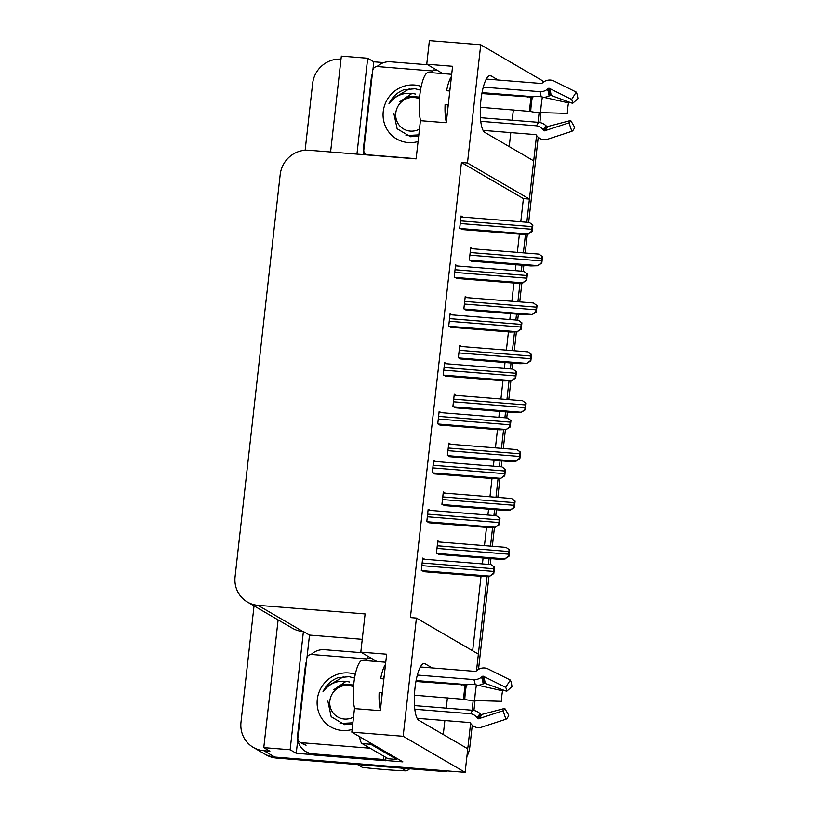<?xml version="1.0" encoding="UTF-8"?>
<svg xmlns="http://www.w3.org/2000/svg" width="813" height="813" viewBox="0 0 813 813"><rect width="100%" height="100%" fill="white"/><g stroke="black" fill="none" stroke-linecap="round" stroke-linejoin="round"><path stroke-width="1.22" d="M498.145 80.009L491.093 75.904A28.607 7.337 94.6 0 0 490.219 75.619A28.607 7.337 94.6 0 0 480.768 101.798A28.607 7.337 94.6 0 0 484.761 132.367L533.714 160.862L529.426 199.063L467.475 162.996L480.737 44.776L542.688 80.843L542.464 82.865M527.759 97.245L525.859 96.137M306.979 657.595L309.509 635.085L362.242 639.323M312.141 754.586L296.247 753.305L297.771 739.708M480.737 44.776L429.396 40.65L426.754 64.207L452.597 66.28L446.266 122.743L420.423 120.67L416.134 158.87L308.991 150.263A26.819 25.731 -59.8 0 0 280.18 174.653L235.069 576.783A26.819 25.731 -59.8 0 0 247.416 602.037A26.819 25.731 -59.8 0 0 257.945 605.329L365.098 613.937L360.809 652.138L386.653 654.211L380.321 710.674L354.478 708.601L351.836 732.157L402.882 761.872L385.718 760.501M372.933 69.664L373.807 61.798L383.766 62.601M363.401 154.633L363.716 151.777M278.107 619.902L263.778 747.635L290.139 749.749L303.401 631.528L309.509 635.085M290.139 749.749L296.247 753.305M356.948 154.114L367.7 58.251L373.807 61.798M247.416 602.037L292.355 628.205A26.819 25.731 -59.8 0 0 302.883 631.488L303.401 631.528M367.7 58.251L341.348 56.127L330.596 152.001M305.139 150.242L312.619 83.597A26.819 25.731 120.2 0 1 341.003 59.166M263.778 747.635L269.886 751.192L263.859 750.704A26.819 25.731 120.2 0 1 253.331 747.421A26.819 25.731 120.2 0 1 240.994 722.168L254.032 605.888M447.689 770.948A26.819 25.731 120.2 0 1 441.032 771.293L439.284 770.277L274.764 757.055A26.819 25.731 120.2 0 1 264.245 753.773A26.819 25.731 120.2 0 0 274.764 757.055L465.127 772.35L403.167 736.283L416.429 618.063L478.379 654.13L476.509 670.786L487.109 576.305M351.836 732.157L403.167 736.283M432.201 667.94L425.148 663.835A28.607 7.337 94.6 0 0 424.274 663.54A28.607 7.337 94.6 0 0 414.823 689.729A28.607 7.337 94.6 0 0 418.817 720.298L467.77 748.793L465.127 772.35M461.814 685.176L459.904 684.068M447.404 697.849L446.256 708.153M444.863 720.542L443.288 734.546M509.233 146.614L510.808 132.621M512.2 120.222L513.359 109.918M520.798 221.776L523.399 198.585L529.426 199.063M472.668 650.807L481.032 576.275M482.424 563.907L483.085 558.003M484.467 545.635L486.509 527.403M487.902 515.036L488.562 509.131M489.954 496.753L491.997 478.522M493.379 466.154L494.05 460.249M495.432 447.882L497.475 429.65M498.867 417.282L499.528 411.378M500.92 399L502.962 380.769M504.345 368.401L505.015 362.496M506.397 350.129L508.44 331.897M509.832 319.529L510.493 313.625M511.885 301.247L513.928 283.015M515.31 270.648L515.981 264.743M517.363 252.376L519.405 234.144M382.191 692.605A28.607 7.337 -85.4 0 1 382.039 694.099M360.809 652.138L376.958 661.538M448.136 104.674A28.607 7.337 -85.4 0 1 447.983 106.168M426.754 64.207L442.902 73.607M523.399 198.585L461.449 162.509L410.402 617.575L416.429 618.063M461.449 162.509L467.475 162.996M463.095 217.132L461.073 215.963L459.691 228.311L462.8 229.591M457.607 266.014L455.595 264.835L454.203 277.192L457.313 278.473M446.642 363.767L444.63 362.588L443.237 374.945L446.347 376.226M441.164 412.638L439.142 411.469L437.76 423.817L440.87 425.097M435.677 461.52L433.664 460.341L432.272 472.699L435.382 473.979M430.199 510.391L428.177 509.223L426.795 521.57L429.904 522.85M452.13 314.885L450.107 313.716L448.725 326.064L451.835 327.344M424.721 559.273L422.699 558.094L421.307 570.452L424.416 571.732M472.739 248.788L470.727 247.609L469.335 259.967L472.444 261.247M467.262 297.67L465.239 296.491L463.857 308.838L466.967 310.119M456.296 395.423L454.274 394.244L452.892 406.591L456.002 407.872M450.809 444.294L448.796 443.115L447.404 455.473L450.514 456.754M445.331 493.176L443.309 491.997L441.926 504.345L445.036 505.635M461.774 346.541L459.762 345.362L458.369 357.72L461.479 359M439.853 542.047L437.831 540.869L436.439 553.226L439.548 554.507M501.916 95.172L500.015 94.064M435.971 683.103L434.071 681.995M470.615 723.367L468.095 745.887A26.819 25.731 120.2 0 1 467.627 748.712M539.131 112.57L538.033 122.296M536.56 135.436L526.824 222.254M525.493 234.174L523.389 252.853M522.007 265.231L521.346 271.136M520.005 283.046L517.911 301.735M516.519 314.103L515.859 320.007M514.527 331.928L512.424 350.606M511.042 362.984L510.381 368.889M509.04 380.799L506.946 399.488M505.554 411.856L504.893 417.76M503.562 429.681L501.458 448.37M500.076 460.737L499.416 466.642M498.074 478.552L495.981 497.241M494.589 509.609L493.928 515.513M492.597 527.434L490.503 546.123M489.111 558.49L488.45 564.395M473.186 700.501L472.089 710.227M441.032 771.293L276.511 758.072A26.819 25.731 120.2 0 1 265.983 754.789L253.331 747.421M540.98 112.641L539.873 122.529M538.216 137.285L528.663 222.406M527.352 234.124L525.239 253.006M523.846 265.373L523.186 271.278M521.875 282.995L519.751 301.887M518.369 314.255L517.698 320.159M516.387 331.877L514.273 350.759M512.881 363.126L512.22 369.031M510.91 380.748L508.786 399.64M507.403 412.008L506.743 417.912M505.422 429.63L503.308 448.512M501.916 460.88L501.255 466.784M499.944 478.501L497.82 497.393M496.438 509.761L495.778 515.666M494.456 527.383L492.343 546.265M490.95 558.633L490.29 564.537M488.979 576.254L478.532 669.353M475.036 700.572L473.928 710.46M472.272 725.216L469.833 746.903A26.819 25.731 120.2 0 1 466.896 756.568M506.164 547.413L509.639 549.984L508.928 556.356L504.873 558.877L508.481 556.102A4.472 1.148 94.6 0 1 508.592 554.181L508.887 551.529A4.472 1.148 94.6 0 1 509.192 549.73L506.082 547.373L437.719 541.875M438.502 554.425L498.013 559.202L505.097 559.009M491.032 564.639L494.507 567.21L493.796 573.582L489.741 576.102L493.349 573.328A4.472 1.148 94.6 0 1 493.461 571.407L493.755 568.754A4.472 1.148 94.6 0 1 494.06 566.956L490.95 564.598L422.587 559.1M423.37 571.651L482.881 576.427L489.965 576.234M511.641 498.532L515.117 501.113L514.405 507.485L510.361 510.005L513.958 507.231A4.472 1.148 94.6 0 1 514.07 505.3L514.365 502.658A4.472 1.148 94.6 0 1 514.68 500.849L511.56 498.491L443.197 493.003M443.979 505.544L503.491 510.33L510.574 510.127M517.129 449.66L520.605 452.231L519.883 458.603L515.838 461.123L519.446 458.349A4.472 1.148 94.6 0 1 519.548 456.428L519.853 453.776A4.472 1.148 94.6 0 1 520.157 451.977L517.048 449.619L448.685 444.122M449.467 456.672L508.968 461.449L516.062 461.256M522.607 400.779L526.082 403.36L525.371 409.732L521.326 412.252L524.924 409.478A4.472 1.148 94.6 0 1 525.035 407.547L525.33 404.904A4.472 1.148 94.6 0 1 525.645 403.096L522.525 400.738L454.162 395.25M454.945 407.791L514.456 412.577L521.54 412.374M496.509 515.757L499.985 518.328L499.273 524.71L495.229 527.231L498.826 524.446A4.472 1.148 94.6 0 1 498.938 522.525L499.233 519.883A4.472 1.148 94.6 0 1 499.548 518.074L496.428 515.716L428.065 510.229M428.847 522.769L488.359 527.556L495.442 527.352M501.997 466.886L505.473 469.457L504.761 475.829L500.706 478.349L504.314 475.575A4.472 1.148 94.6 0 1 504.416 473.654L504.721 471.001A4.472 1.148 94.6 0 1 505.025 469.203L501.916 466.845L433.553 461.347M434.335 473.898L493.837 478.674L500.93 478.481M507.475 418.004L510.95 420.575L510.239 426.957L506.194 429.477L509.792 426.693A4.472 1.148 94.6 0 1 509.903 424.772L510.198 422.13A4.472 1.148 94.6 0 1 510.513 420.321L507.393 417.963L439.03 412.476M439.813 425.016L499.324 429.792L506.408 429.599M512.962 369.132L516.438 371.704L515.716 378.075L511.672 380.596L515.279 377.821A4.472 1.148 94.6 0 1 515.381 375.901L515.686 373.248A4.472 1.148 94.6 0 1 515.991 371.45L512.881 369.092L444.518 363.594M445.3 376.145L504.802 380.921L511.895 380.728M481.885 93.566L532.352 97.164A9.837 3.567 10.5 0 1 542.403 97.011L568.511 102.875A20.559 5.274 -85.4 0 0 567.748 108.027A20.559 5.274 -85.4 0 0 567.332 113.373L540.655 112.631A9.837 1.321 -177.5 0 1 530.747 111.483L480.381 107.265M420.626 120.69A26.819 6.88 -85.4 0 1 419.793 95.375A26.819 6.88 -85.4 0 1 428.492 72.448L451.693 74.318M451.459 76.473A26.819 6.88 94.6 0 0 446.632 90.731L449.823 90.985M483.298 87.133L539.771 91.666A9.837 8.811 -27.8 0 0 547.383 89.237L548.318 88.475A0.894 0.803 152.2 0 1 549.314 88.332L571.641 99.45L576.265 92.103L553.938 80.995A9.837 8.811 -27.8 0 0 542.921 82.489L541.986 83.251A0.894 0.803 152.2 0 1 541.295 83.475L486.306 79.054M483.085 130.385L535.554 134.602A0.894 0.854 65.9 0 1 536.184 134.948L536.926 135.903A9.837 9.41 -114.1 0 0 547.403 139.297L571.864 131.299L569.019 122.834L544.547 130.822A0.894 0.854 65.9 0 1 543.602 130.517L542.86 129.552A9.837 9.41 -114.1 0 0 535.95 125.751L480.768 121.32M448.288 104.684L445.097 104.43A26.819 6.88 94.6 0 0 446.327 122.214M533.491 96.747L482.058 92.621M448.126 106.178L447.394 106.127M480.432 117.672L538.419 122.326A9.837 7.49 22.8 0 1 545.777 125.497L546.641 126.289A0.894 0.681 -157.2 0 0 547.627 126.554L570.716 120.476A12.266 3.15 -85.4 0 1 569.019 122.834M447.587 110.914A17.876 4.583 -85.4 0 1 447.414 104.613M449.203 90.934A17.876 4.583 -85.4 0 1 450.189 87.763M571.641 99.45A12.266 3.15 -85.4 0 1 572.637 103.363L551.112 95.446A0.894 0.528 -6.7 0 0 550.096 95.507L549.09 95.985A9.837 5.854 173.3 0 1 543.938 97.357M576.265 92.103A20.559 5.274 -85.4 0 1 577.931 98.668L572.637 103.363M570.716 120.476L574.71 127.367A20.559 5.274 -85.4 0 1 571.864 131.299M441.337 72.692A4.472 1.148 -85.4 0 1 441.113 73.465M433.278 68.007L433.034 70.182L437.668 70.558M432.496 72.774A4.472 1.148 94.6 0 0 433.034 70.182M364.468 154.724A17.876 17.154 120.2 0 1 363.594 146.858L371.317 78.048A17.876 17.154 120.2 0 1 372.384 73.617M377.11 66.544A17.876 17.154 120.2 0 1 390.525 61.788L427.729 64.776M415.941 681.487L466.408 685.095A9.837 3.567 10.5 0 1 476.459 684.942L502.566 690.806A20.559 5.274 -85.4 0 0 501.804 695.958A20.559 5.274 -85.4 0 0 501.387 701.304L474.711 700.562A9.837 1.321 -177.5 0 1 464.802 699.414L414.427 695.196M354.681 708.621A26.819 6.88 -85.4 0 1 353.848 683.306A26.819 6.88 -85.4 0 1 362.547 660.38L385.748 662.239M385.504 664.404A26.819 6.88 94.6 0 0 380.687 678.662L383.878 678.916M417.343 675.054L473.827 679.597A9.837 8.811 -27.8 0 0 481.438 677.168L482.373 676.406A0.894 0.803 152.2 0 1 483.369 676.264L505.696 687.381L510.32 680.034L487.993 668.916A9.837 8.811 -27.8 0 0 476.967 670.42L476.032 671.182A0.894 0.803 152.2 0 1 475.341 671.406L420.351 666.985M417.14 718.316L469.609 722.533A0.894 0.854 65.9 0 1 470.239 722.879L470.981 723.834A9.837 9.41 -114.1 0 0 481.448 727.218L505.92 719.231L503.074 710.765L478.603 718.753A0.894 0.854 65.9 0 1 477.658 718.448L476.916 717.483A9.837 9.41 -114.1 0 0 470.005 713.682L414.813 709.251M382.344 692.615L379.143 692.361A26.819 6.88 94.6 0 0 380.372 710.145M467.546 684.678L416.114 680.552M382.171 694.109L381.449 694.058M414.488 705.593L472.465 710.257A9.837 7.49 22.8 0 1 479.833 713.428L480.696 714.221A0.894 0.681 -157.2 0 0 481.682 714.475L504.771 708.408A12.266 3.15 -85.4 0 1 503.074 710.765M381.643 698.845A17.876 4.583 -85.4 0 1 381.47 692.544M383.258 678.865A17.876 4.583 -85.4 0 1 384.244 675.694M505.696 687.381A12.266 3.15 -85.4 0 1 506.692 691.294L485.168 683.377A0.894 0.528 -6.7 0 0 484.152 683.438L483.146 683.916A9.837 5.854 173.3 0 1 477.983 685.288M510.32 680.034A20.559 5.274 -85.4 0 1 511.977 686.599L506.692 691.294M504.771 708.408L508.765 715.288A20.559 5.274 -85.4 0 1 505.92 719.231M375.382 660.623A4.472 1.148 -85.4 0 1 375.159 661.396M369.407 742.381A17.876 4.583 94.6 0 0 370.758 744.281L396.846 759.464A17.876 4.583 -85.4 0 1 396.978 758.438M367.334 655.928L367.09 658.113L371.714 658.489M366.551 660.705A4.472 1.148 94.6 0 0 367.09 658.113M359.651 736.71A17.876 4.583 94.6 0 0 362.151 743.59L388.238 758.773L396.846 759.464M315.078 755.094L312.893 753.824A17.876 17.154 120.2 0 1 305.881 751.629L308.066 752.899A17.876 17.154 -59.8 0 0 315.078 755.094L385.708 760.765A17.876 17.154 120.2 0 1 386.104 757.533M305.881 751.629A17.876 17.154 120.2 0 1 297.649 734.789L305.373 665.979A17.876 17.154 120.2 0 1 306.43 661.548M311.166 654.475A17.876 17.154 120.2 0 1 324.58 649.709L361.785 652.707M385.708 760.765L383.523 759.494A17.876 17.154 120.2 0 1 383.919 756.263M312.893 753.824L383.523 759.494M418.085 141.543A29.146 27.967 120.2 0 1 408.106 142.549A29.146 27.967 120.2 0 1 383.248 111.533A29.146 27.967 120.2 0 1 414.559 85.019A29.146 27.967 120.2 0 1 421.236 86.412M393.807 113.159L397.14 128.779L410.555 136.726L418.685 136.137M420.524 90.131L414.996 88.749L403.705 89.837C397.039 92.53 392.13 97.164 388.98 103.718C395.829 94.847 404.711 91.635 415.626 94.095M416.165 158.687L367.618 154.785A4.472 4.289 120.2 0 1 363.807 150.029L372.72 70.629A4.472 4.289 120.2 0 1 377.517 66.564L432.923 71.016M409.65 88.637L391.561 99.46L388.98 103.718M352.141 729.474A29.146 27.967 120.2 0 1 342.151 730.481A29.146 27.967 120.2 0 1 317.294 699.465A29.146 27.967 120.2 0 1 348.604 672.951A29.146 27.967 120.2 0 1 355.291 674.343M327.852 701.091L331.186 716.71L344.6 724.657L352.74 724.068M354.58 678.062L349.051 676.68L337.761 677.768C331.094 680.461 326.186 685.095 323.035 691.65C329.885 682.778 338.767 679.566 349.681 682.026M370.088 748.214L301.674 742.716A4.472 4.289 120.2 0 1 297.863 737.96L306.765 658.56A4.472 4.289 120.2 0 1 311.572 654.495L366.968 658.947M343.706 676.568L325.617 687.392L323.035 691.65M419.467 129.155A17.032 16.341 120.2 0 1 402.679 128.413A17.032 16.341 120.2 0 1 395.789 112.977A17.032 16.341 120.2 0 1 419.467 98.891M418.827 134.887L405.972 135.588M412.069 93.373L399.864 101.716L409.183 96.391L419.62 97.082M407.384 768.59L409.03 769.545A48.282 46.311 120.2 0 1 406.215 770.887L401.429 768.112M357.588 764.586L362.364 767.37C378.075 769.159 392.689 770.338 406.215 770.887M353.523 717.086A17.032 16.341 120.2 0 1 336.734 716.344A17.032 16.341 120.2 0 1 329.844 700.908A17.032 16.341 120.2 0 1 353.513 686.822M352.883 722.808L340.027 723.519M346.125 681.294L333.919 689.637L343.238 684.322L353.675 685.003M528.094 351.907L531.57 354.478L530.848 360.85L526.804 363.37L530.411 360.596A4.472 1.148 94.6 0 1 530.513 358.675L530.818 356.023A4.472 1.148 94.6 0 1 531.123 354.224L528.013 351.866L459.65 346.368M460.432 358.919L519.934 363.696L527.027 363.502M533.572 303.025L537.047 305.607L536.336 311.979L532.291 314.499L535.889 311.725A4.472 1.148 94.6 0 1 536.001 309.794L536.295 307.151A4.472 1.148 94.6 0 1 536.61 305.342L533.491 302.985L465.127 297.497M465.91 310.038L525.422 314.824L532.505 314.621M539.06 254.154L542.535 256.725L541.814 263.097L537.769 265.617L541.377 262.843A4.472 1.148 94.6 0 1 541.478 260.922L541.783 258.27A4.472 1.148 94.6 0 1 542.088 256.471L538.978 254.113L470.615 248.615M471.398 261.166L530.899 265.942L537.993 265.749M518.44 320.251L521.916 322.822L521.204 329.204L517.159 331.724L520.757 328.94A4.472 1.148 94.6 0 1 520.869 327.019L521.163 324.377A4.472 1.148 94.6 0 1 521.479 322.568L518.359 320.21L449.996 314.722M450.778 327.263L510.29 332.039L517.373 331.846M523.928 271.379L527.403 273.951L526.682 280.322L522.637 282.843L526.245 280.068A4.472 1.148 94.6 0 1 526.346 278.148L526.651 275.495A4.472 1.148 94.6 0 1 526.956 273.696L523.846 271.339L455.483 265.841M456.266 278.392L515.767 283.168L522.861 282.975M529.405 222.498L532.881 225.069L532.169 231.451L528.125 233.971L531.722 231.187A4.472 1.148 94.6 0 1 531.834 229.266L532.129 226.624A4.472 1.148 94.6 0 1 532.444 224.815L529.324 222.457L460.961 216.969M461.743 229.51L521.255 234.286L528.338 234.093M489.304 75.751L491.093 75.904M263.859 750.704L276.511 758.072M257.945 605.329L302.883 631.488M423.36 663.682L425.148 663.835M469.833 746.903L468.095 745.887M436.754 553.409L504.873 558.877M436.977 548.429L508.592 554.181M437.282 545.777L508.887 551.529M421.622 570.635L489.741 576.102M421.845 565.655L493.461 571.407M422.15 563.003L493.755 568.754M442.242 504.527L510.361 510.005M442.465 499.548L514.07 505.3M442.76 496.906L514.365 502.658M447.719 455.656L515.838 461.123M447.943 450.676L519.548 456.428M448.248 448.024L519.853 453.776M453.207 406.774L521.326 412.252M453.43 401.795L525.035 407.547M453.725 399.153L525.33 404.904M427.11 521.753L495.229 527.231M427.333 516.773L498.938 522.525M427.628 514.131L499.233 519.883M432.587 472.881L500.706 478.349M432.811 467.902L504.416 473.654M433.116 465.249L504.721 471.001M438.075 424L506.194 429.477M438.298 419.02L509.903 424.772M438.593 416.378L510.198 422.13M443.552 375.128L511.672 380.596M443.776 370.149L515.381 375.901M444.081 367.496L515.686 373.248M530.198 111.31A27.114 6.951 -85.4 0 1 530.757 104.247A27.114 6.951 -85.4 0 1 531.753 97.458M530.747 111.483A28.018 7.185 -85.4 0 1 531.316 104.186A28.018 7.185 -85.4 0 1 532.352 97.164M529.639 111.218A26.819 6.88 -85.4 0 1 530.188 104.247A26.819 6.88 -85.4 0 1 531.174 97.519M539.771 91.666A17.876 4.583 -85.4 0 1 541.133 96.757M538.419 122.326A17.876 4.583 -85.4 0 1 535.95 125.751M547.383 89.237A21.148 5.427 -85.4 0 1 549.09 95.985M545.777 125.497A21.148 5.427 -85.4 0 1 542.86 129.552M548.318 88.475A22.053 5.661 -85.4 0 1 550.096 95.507M546.641 126.289A22.053 5.661 -85.4 0 1 543.602 130.517M549.314 88.332A22.286 5.721 -85.4 0 1 551.112 95.446M547.627 126.554A22.286 5.721 -85.4 0 1 544.547 130.822M540.655 112.631A30.579 7.845 -85.4 0 1 542.403 97.011M464.253 699.241A27.114 6.951 -85.4 0 1 464.812 692.178A27.114 6.951 -85.4 0 1 465.808 685.389M464.802 699.414A28.018 7.185 -85.4 0 1 465.371 692.117A28.018 7.185 -85.4 0 1 466.408 685.095M463.695 699.15A26.819 6.88 -85.4 0 1 464.243 692.168A26.819 6.88 -85.4 0 1 465.229 685.45M473.827 679.597A17.876 4.583 -85.4 0 1 475.188 684.688M472.465 710.257A17.876 4.583 -85.4 0 1 470.005 713.682M481.438 677.168A21.148 5.427 -85.4 0 1 483.146 683.916M479.833 713.428A21.148 5.427 -85.4 0 1 476.916 717.483M482.373 676.406A22.053 5.661 -85.4 0 1 484.152 683.438M480.696 714.221A22.053 5.661 -85.4 0 1 477.658 718.448M483.369 676.264A22.286 5.721 -85.4 0 1 485.168 683.377M481.682 714.475A22.286 5.721 -85.4 0 1 478.603 718.753M474.711 700.562A30.579 7.845 -85.4 0 1 476.459 684.942M362.151 743.59L370.758 744.281M301.674 742.716L306.034 745.257M458.684 357.903L526.804 363.37M458.908 352.923L530.513 358.675M459.203 350.271L530.818 356.023M464.172 309.021L532.291 314.499M464.396 304.042L536.001 309.794M464.69 301.399L536.295 307.151M469.65 260.15L537.769 265.617M469.873 255.17L541.478 260.922M470.168 252.518L541.783 258.27M449.04 326.247L517.159 331.724M449.264 321.267L520.869 327.019M449.559 318.625L521.163 324.377M454.518 277.375L522.637 282.843M454.741 272.396L526.346 278.148M455.036 269.743L526.651 275.495M460.006 228.494L528.125 233.971M460.229 223.514L531.834 229.266M460.524 220.872L532.129 226.624M365.87 154.236L367.049 154.927M299.916 742.167L304.286 744.708"/></g></svg>

